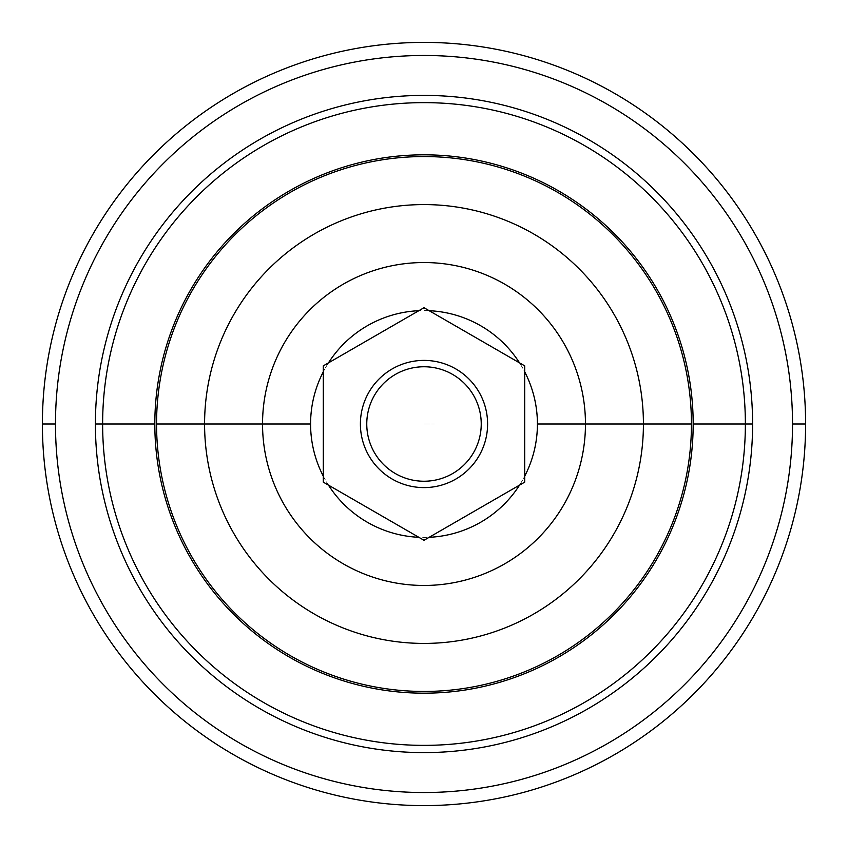 <?xml version="1.0" encoding="UTF-8"?>
<svg xmlns="http://www.w3.org/2000/svg" width="848" height="848" viewBox="0 0 848 848"><rect width="100%" height="100%" fill="white"/><g stroke="black" fill="none" stroke-linecap="round" stroke-linejoin="round"><path stroke-width="0.64" stroke-dasharray="4.24 3.18" d="M328.452 362.88A113.42 113.42 0 0 0 323.3 371.816A113.42 113.42 0 0 1 328.452 362.88L323.3 365.859L323.3 482.141L328.452 485.12A113.42 113.42 0 0 1 323.3 476.184L323.3 482.141L328.452 485.12L424 540.282L429.152 537.303A113.42 113.42 0 0 1 418.848 537.303L424 540.282L519.548 485.12L524.7 482.141L524.7 476.184A113.42 113.42 0 0 1 519.548 485.12L524.7 482.141L524.7 371.816A113.42 113.42 0 0 0 519.548 362.88A113.42 113.42 0 0 1 524.7 371.816L524.7 365.859L429.152 310.697A113.42 113.42 0 0 0 418.848 310.697A113.42 113.42 0 0 1 429.152 310.697L424 307.718L323.3 365.859L323.3 476.184A113.42 113.42 0 0 0 328.452 485.12L418.848 537.303A113.42 113.42 0 0 0 429.152 537.303L519.548 485.12A113.42 113.42 0 0 0 524.7 476.184L524.7 365.859L519.548 362.88L424 307.718L328.452 362.88M360.4 424A63.6 63.6 0 0 1 424 360.4A63.6 63.6 0 0 1 487.6 424A63.6 63.6 0 0 1 424 487.6A63.6 63.6 0 0 1 360.4 424A63.6 63.6 0 0 1 424 360.4A63.6 63.6 0 0 1 487.6 424A63.6 63.6 0 0 1 424 487.6A63.6 63.6 0 0 1 360.4 424M366.877 420.407A57.24 57.24 0 0 0 424 481.24A57.24 57.24 0 0 0 481.123 420.407M366.76 424A57.24 57.24 0 0 0 424 481.24A57.24 57.24 0 0 0 481.24 424A57.24 57.24 0 0 1 424 481.24A57.24 57.24 0 0 1 366.76 424A57.24 57.24 0 0 1 424 366.76A57.24 57.24 0 0 1 481.24 424A57.24 57.24 0 0 0 424 366.76A57.24 57.24 0 0 0 366.76 424A57.24 57.24 0 0 0 424 481.24A57.24 57.24 0 0 0 481.24 424A57.24 57.24 0 0 1 424 481.24A57.24 57.24 0 0 1 366.76 424A57.24 57.24 0 0 1 424 366.76A57.24 57.24 0 0 1 481.24 424A57.24 57.24 0 0 0 424 366.76A57.24 57.24 0 0 0 366.76 424A57.24 57.24 0 0 0 424 481.24A57.24 57.24 0 0 0 481.24 424A57.24 57.24 0 0 1 424 481.24A57.24 57.24 0 0 1 366.76 424A57.24 57.24 0 0 1 424 366.76A57.24 57.24 0 0 1 481.24 424A57.24 57.24 0 0 0 424 366.76A57.24 57.24 0 0 0 366.76 424M481.123 427.593A57.24 57.24 0 0 0 424 366.76A57.24 57.24 0 0 0 366.877 427.593M424.201 424L434.399 424L424.201 424"/><path stroke-width="1.27" d="M792.52 424A368.52 368.52 0 0 1 424 792.52A368.52 368.52 0 0 1 55.48 424A368.52 368.52 0 0 1 424 55.48A368.52 368.52 0 0 1 792.52 424L805.6 424A381.6 381.6 0 0 1 424 805.6A381.6 381.6 0 0 1 42.4 424L55.48 424A368.52 368.52 0 0 0 424 792.52A368.52 368.52 0 0 0 792.52 424A368.52 368.52 0 0 0 424 55.48A368.52 368.52 0 0 0 55.48 424L42.4 424A381.6 381.6 0 0 1 424 42.4A381.6 381.6 0 0 1 805.6 424L792.52 424M752.6 424A328.6 328.6 0 0 0 424 95.4A328.6 328.6 0 0 0 95.4 424A328.6 328.6 0 0 0 424 752.6A328.6 328.6 0 0 0 752.6 424L745.371 424A321.371 321.371 0 0 0 424 102.629A321.371 321.371 0 0 0 102.629 424L95.4 424A328.6 328.6 0 0 1 424 95.4A328.6 328.6 0 0 1 752.6 424A328.6 328.6 0 0 1 424 752.6A328.6 328.6 0 0 1 95.4 424L102.629 424A321.371 321.371 0 0 0 424 745.371A321.371 321.371 0 0 0 745.371 424L752.6 424M102.629 424L154.824 424A269.176 269.176 0 0 0 424 693.176A269.176 269.176 0 0 0 693.176 424L745.371 424A321.371 321.371 0 0 1 424 745.371A321.371 321.371 0 0 1 102.629 424A321.371 321.371 0 0 1 424 102.629A321.371 321.371 0 0 1 745.371 424L693.176 424A269.176 269.176 0 0 0 424 154.824A269.176 269.176 0 0 0 154.824 424L102.629 424M693.176 424A269.176 269.176 0 0 1 424 693.176A269.176 269.176 0 0 1 154.824 424A269.176 269.176 0 0 1 424 154.824A269.176 269.176 0 0 1 693.176 424M691.449 424A267.449 267.449 0 0 0 424 156.551A267.449 267.449 0 0 0 156.551 424A267.449 267.449 0 0 0 424 691.449A267.449 267.449 0 0 0 691.449 424A267.449 267.449 0 0 0 424 156.551A267.449 267.449 0 0 0 156.551 424L204.58 424A219.42 219.42 0 0 1 424 204.58A219.42 219.42 0 0 1 643.42 424L691.449 424L643.42 424A219.42 219.42 0 0 1 424 643.42A219.42 219.42 0 0 1 204.58 424L156.551 424A267.449 267.449 0 0 0 424 691.449A267.449 267.449 0 0 0 691.449 424M204.58 424L262.541 424A161.459 161.459 0 0 0 424 585.459A161.459 161.459 0 0 0 585.459 424L643.42 424A219.42 219.42 0 0 1 424 643.42A219.42 219.42 0 0 1 204.58 424A219.42 219.42 0 0 1 424 204.58A219.42 219.42 0 0 1 643.42 424L585.459 424A161.459 161.459 0 0 0 424 262.541A161.459 161.459 0 0 0 262.541 424L204.58 424M323.3 371.816A113.42 113.42 0 0 0 310.58 424L262.541 424A161.459 161.459 0 0 1 424 262.541A161.459 161.459 0 0 1 585.459 424L537.42 424A113.42 113.42 0 0 0 524.7 371.816A113.42 113.42 0 0 1 524.7 476.184A113.42 113.42 0 0 0 537.42 424L585.459 424A161.459 161.459 0 0 1 424 585.459A161.459 161.459 0 0 1 262.541 424L310.58 424A113.42 113.42 0 0 1 323.3 371.816M519.548 362.88A113.42 113.42 0 0 0 429.152 310.697A113.42 113.42 0 0 1 519.548 362.88M418.848 310.697A113.42 113.42 0 0 0 328.452 362.88A113.42 113.42 0 0 1 418.848 310.697M323.3 365.859L424 307.718L323.3 365.859L323.3 482.141L323.3 365.859M323.3 476.184A113.42 113.42 0 0 1 310.58 424A113.42 113.42 0 0 0 323.3 476.184M418.848 537.303A113.42 113.42 0 0 1 328.452 485.12A113.42 113.42 0 0 0 418.848 537.303M519.548 485.12A113.42 113.42 0 0 1 429.152 537.303A113.42 113.42 0 0 0 519.548 485.12M323.3 482.141L424 540.282L524.7 482.141L524.7 365.859L424 307.718L524.7 365.859L524.7 482.141L424 540.282L323.3 482.141M487.6 424A63.6 63.6 0 0 0 424 360.4A63.6 63.6 0 0 0 360.4 424A63.6 63.6 0 0 0 424 487.6A63.6 63.6 0 0 0 487.6 424A63.6 63.6 0 0 1 424 487.6A63.6 63.6 0 0 1 360.4 424A63.6 63.6 0 0 1 424 360.4A63.6 63.6 0 0 1 487.6 424M805.6 424A381.6 381.6 0 0 1 424 805.6A381.6 381.6 0 0 1 42.4 424A381.6 381.6 0 0 1 424 42.4A381.6 381.6 0 0 1 805.6 424M366.877 420.407A57.24 57.24 0 0 0 424 481.24A57.24 57.24 0 0 0 481.123 420.407M481.123 427.593A57.24 57.24 0 0 0 424 366.76A57.24 57.24 0 0 0 366.877 427.593"/></g></svg>

